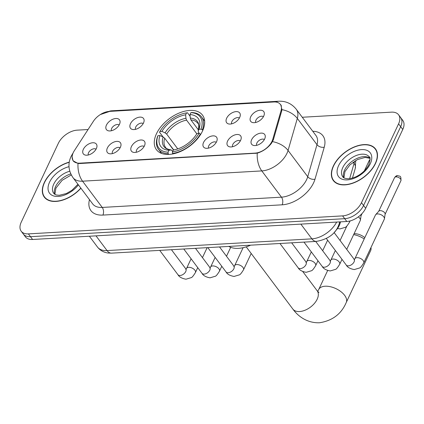 <?xml version="1.0" encoding="UTF-8"?>
<svg xmlns="http://www.w3.org/2000/svg" width="424" height="424" viewBox="0 0 424 424"><rect width="100%" height="100%" fill="white"/><g stroke="black" fill="none" stroke-linecap="round" stroke-linejoin="round"><path stroke-width="0.64" d="M202.476 131.101A28.8 17.093 -36.9 0 0 202.518 115.148A28.8 17.093 -36.9 0 0 179.527 112.879A28.8 17.093 -36.9 0 0 156.472 133.735A28.8 17.093 -36.9 0 0 156.429 149.688A28.8 17.093 -36.9 0 0 179.421 151.956A28.8 17.093 -36.9 0 0 202.476 131.101M226.66 118.206A8.151 4.839 143.1 0 1 234.806 111.798A8.151 4.839 143.1 0 1 240.302 115.164A8.151 4.839 143.1 0 1 239.677 117.464A8.151 4.839 143.1 0 1 228.605 123.93A8.151 4.839 143.1 0 1 226.66 118.206M239.369 118.063A4.892 2.904 -36.9 0 0 235.447 118.169A4.892 2.904 -36.9 0 0 231.886 121.561A4.892 2.904 -36.9 0 0 231.647 123.85M130.486 123.718A8.151 4.839 143.1 0 1 138.632 117.305A8.151 4.839 143.1 0 1 144.128 120.67A8.151 4.839 143.1 0 1 143.503 122.971A8.151 4.839 143.1 0 1 132.426 129.442A8.151 4.839 143.1 0 1 130.486 123.718M143.195 123.57A4.892 2.904 -36.9 0 0 139.273 123.681A4.892 2.904 -36.9 0 0 135.712 127.068A4.892 2.904 -36.9 0 0 135.473 129.357M106.44 125.096A8.151 4.839 143.1 0 1 114.586 118.683A8.151 4.839 143.1 0 1 120.082 122.048A8.151 4.839 143.1 0 1 119.462 124.349A8.151 4.839 143.1 0 1 108.385 130.815A8.151 4.839 143.1 0 1 106.44 125.096M119.149 124.948A4.892 2.904 -36.9 0 0 115.233 125.059A4.892 2.904 -36.9 0 0 111.666 128.446A4.892 2.904 -36.9 0 0 111.427 130.735M250.701 116.833A8.151 4.839 143.1 0 1 258.847 110.42A8.151 4.839 143.1 0 1 264.343 113.786A8.151 4.839 143.1 0 1 263.723 116.086A8.151 4.839 143.1 0 1 252.646 122.552A8.151 4.839 143.1 0 1 250.701 116.833M263.41 116.685A4.892 2.904 -36.9 0 0 259.493 116.796A4.892 2.904 -36.9 0 0 255.932 120.183A4.892 2.904 -36.9 0 0 255.688 122.472M227.593 141.086A8.151 4.839 143.1 0 1 235.739 134.673A8.151 4.839 143.1 0 1 241.235 138.044A8.151 4.839 143.1 0 1 240.609 140.344A8.151 4.839 143.1 0 1 229.532 146.81A8.151 4.839 143.1 0 1 227.593 141.086M240.297 140.943A4.892 2.904 -36.9 0 0 236.38 141.049A4.892 2.904 -36.9 0 0 232.818 144.441A4.892 2.904 -36.9 0 0 232.58 146.731M203.547 142.464A8.151 4.839 143.1 0 1 211.693 136.051A8.151 4.839 143.1 0 1 217.189 139.422A8.151 4.839 143.1 0 1 216.569 141.717A8.151 4.839 143.1 0 1 205.492 148.188A8.151 4.839 143.1 0 1 203.547 142.464M216.256 142.321A4.892 2.904 -36.9 0 0 212.339 142.427A4.892 2.904 -36.9 0 0 208.772 145.814A4.892 2.904 -36.9 0 0 208.534 148.103M131.413 146.598A8.151 4.839 143.1 0 1 139.56 140.185A8.151 4.839 143.1 0 1 145.061 143.551A8.151 4.839 143.1 0 1 144.436 145.851A8.151 4.839 143.1 0 1 133.359 152.322A8.151 4.839 143.1 0 1 131.413 146.598M144.123 146.45A4.892 2.904 -36.9 0 0 140.206 146.561A4.892 2.904 -36.9 0 0 136.645 149.948A4.892 2.904 -36.9 0 0 136.401 152.237M107.373 147.976A8.151 4.839 143.1 0 1 115.519 141.563A8.151 4.839 143.1 0 1 121.015 144.929A8.151 4.839 143.1 0 1 120.395 147.229A8.151 4.839 143.1 0 1 109.318 153.695A8.151 4.839 143.1 0 1 107.373 147.976M120.082 147.828A4.892 2.904 -36.9 0 0 116.165 147.939A4.892 2.904 -36.9 0 0 112.599 151.326A4.892 2.904 -36.9 0 0 112.36 153.615M83.327 149.349A8.151 4.839 143.1 0 1 91.473 142.941A8.151 4.839 143.1 0 1 96.974 146.306A8.151 4.839 143.1 0 1 96.349 148.607A8.151 4.839 143.1 0 1 85.272 155.073A8.151 4.839 143.1 0 1 83.327 149.349M96.036 149.206A4.892 2.904 -36.9 0 0 92.119 149.312A4.892 2.904 -36.9 0 0 88.558 152.704A4.892 2.904 -36.9 0 0 88.314 154.993M251.633 139.708A8.151 4.839 143.1 0 1 259.779 133.3A8.151 4.839 143.1 0 1 265.276 136.666A8.151 4.839 143.1 0 1 264.656 138.966A8.151 4.839 143.1 0 1 253.579 145.432A8.151 4.839 143.1 0 1 251.633 139.708M264.343 139.565A4.892 2.904 -36.9 0 0 260.426 139.671A4.892 2.904 -36.9 0 0 256.859 143.063A4.892 2.904 -36.9 0 0 256.621 145.353M340.514 221.847L340.059 223.411A16.303 9.673 143.1 0 1 339.242 225.563A16.303 9.673 143.1 0 1 334.843 231.61M272.764 139.311A14.67 8.708 143.1 0 1 272.028 141.25A14.67 8.708 143.1 0 1 255.036 153.122L79.701 163.166A14.67 8.708 143.1 0 1 73.23 160.76A14.67 8.708 143.1 0 1 74.348 150.679L93.37 121.328A14.67 8.708 143.1 0 1 109.27 111.406L273.888 101.977A14.67 8.708 143.1 0 1 280.359 104.383A14.67 8.708 143.1 0 1 281.075 110.574L272.764 139.311L273.295 140.021M375.473 163.532A26.357 15.64 -36.9 0 0 375.51 148.935A26.357 15.64 -36.9 0 0 354.475 146.863A26.357 15.64 -36.9 0 0 333.375 165.943A26.357 15.64 -36.9 0 0 333.333 180.544A26.357 15.64 -36.9 0 0 354.374 182.617A26.357 15.64 -36.9 0 0 375.473 163.532M376.427 150.43A26.357 15.64 -36.9 0 0 376.051 150.101M69.26 162.116A26.357 15.64 -36.9 0 0 44.329 182.5A26.357 15.64 -36.9 0 0 44.292 197.102A26.357 15.64 -36.9 0 0 80.91 188.208M280.725 104.569L281.939 109.63L281.669 111.067L273.358 139.809L271.546 143.185C267.714 148.087 262.949 151.416 257.257 153.17L79.739 163.521L78.016 163.436L73.029 160.791L72.048 156.61M398.602 114.825L402.8 120.421A16.303 9.673 -36.9 0 1 402.774 129.453L365.679 208.29A16.303 9.673 -36.9 0 1 346.8 221.487L32.584 239.481A16.303 9.673 -36.9 0 1 25.398 236.809L23.299 234.011A16.303 9.673 -36.9 0 0 30.486 236.682L344.701 218.683A16.303 9.673 -36.9 0 0 363.58 205.492L400.675 126.654A16.303 9.673 -36.9 0 0 400.701 117.623A16.303 9.673 -36.9 0 1 400.675 126.654L363.58 205.492A16.303 9.673 -36.9 0 1 344.701 218.683L30.486 236.682A16.303 9.673 -36.9 0 1 23.299 234.011L21.2 231.213A16.303 9.673 -36.9 0 0 28.387 233.884L342.603 215.885A16.303 9.673 -36.9 0 0 361.481 202.693L398.576 123.856A16.303 9.673 -36.9 0 0 398.602 114.825A16.303 9.673 -36.9 0 0 391.416 112.153L302.259 117.257M88.054 129.527L77.2 130.147A16.303 9.673 -36.9 0 0 58.321 143.344L21.226 222.181A16.303 9.673 -36.9 0 0 21.2 231.213M45.262 197.944A26.357 15.64 -36.9 0 0 45.474 198.4M334.308 181.387A26.357 15.64 -36.9 0 0 334.515 181.843M333.593 165.932A26.081 15.476 -36.9 0 0 333.55 180.38A26.081 15.476 -36.9 0 0 354.374 182.431A26.081 15.476 -36.9 0 0 375.256 163.547A26.081 15.476 -36.9 0 0 375.293 149.094A26.081 15.476 -36.9 0 0 354.469 147.043A26.081 15.476 -36.9 0 0 333.593 165.932M69.229 162.312A26.081 15.476 -36.9 0 0 44.547 182.49A26.081 15.476 -36.9 0 0 44.509 196.937A26.081 15.476 -36.9 0 0 80.809 188.071M354.077 233.714A9.784 5.247 25.2 0 1 354.109 233.709A9.784 5.247 25.2 0 1 364.81 237.647M163.118 137.021L159.557 132.272L159.906 131.52A25.864 15.349 -36.9 0 1 186.544 112.901L185.643 114.819A23.368 13.865 -36.9 0 0 161.915 131.403L165.09 132.876L166.659 134.079L177.757 148.893M196.81 133.804L186.581 120.156L185.94 118.307L185.643 114.819M200.992 129.166L202.391 129.818A26.951 15.995 -36.9 0 0 201.564 116.955A26.951 15.995 -36.9 0 0 191.802 112.519L190.885 112.652A25.864 15.349 -36.9 0 1 200.992 129.166L198.983 129.283A23.368 13.865 -36.9 0 0 189.984 114.57L190.281 118.058L190.917 119.907L198.474 129.988M199.397 133.481L198.48 132.256L198.194 130.984L198.983 129.283M228.753 246.418A29.887 17.734 -36.9 0 0 250.658 245.167M173.755 149.937L166.213 140.243M157.606 136.417A26.951 15.995 -36.9 0 0 158.433 149.28A26.951 15.995 -36.9 0 0 168.19 153.716L168.063 152.184A25.864 15.349 -36.9 0 1 157.951 135.669L157.606 136.417M168.726 154.431L168.19 153.716M186.544 112.901L187.461 112.768L190.132 116.33M202.391 129.818L202.804 130.369M157.951 135.669L159.959 135.553A23.368 13.865 -36.9 0 0 168.964 150.266L168.063 152.184M161.915 131.403L159.906 131.52M189.984 114.57L190.885 112.652M168.964 150.266L171.264 149.948C167.931 149.402 166.012 148.517 165.503 147.303A20.108 11.93 -36.9 0 1 164.703 138.229L163.134 137.026L159.959 135.553M163.134 137.026A20.903 12.402 -36.9 0 0 171.047 149.953L172.738 151.214M190.917 119.907A20.108 11.93 -36.9 0 1 197.679 123.183C198.909 123.67 199.068 126.299 198.156 131.064L198.194 130.984A20.903 12.402 -36.9 0 0 190.281 118.058M200.711 134.334L199.042 133.316A25.864 15.349 -36.9 0 1 172.398 151.935L172.531 153.467A26.951 15.995 -36.9 0 0 200.441 133.968M172.531 153.467L172.875 153.928M172.398 151.935L173.305 150.017A23.368 13.865 -36.9 0 0 197.033 133.433L199.042 133.316M173.511 149.979L164.703 138.229M317.666 291.394L318.7 289.55A15.216 8.162 25.2 0 1 325.123 286.226A15.216 8.162 25.2 0 1 340.917 291.659A15.216 8.162 25.2 0 1 346.238 302.508L370.645 250.637A15.216 8.162 -154.8 0 0 370.968 247.531M364.19 238.966A15.216 8.162 -154.8 0 0 353.648 234.626M363.739 262.901A4.892 2.624 25.2 0 0 362.144 259.504A4.892 2.624 25.2 0 0 357.204 257.659A4.892 2.624 25.2 0 0 356.955 257.665A4.892 2.624 25.2 0 0 354.888 258.735L375.468 215A4.892 2.624 25.2 0 1 375.701 214.65A4.892 2.624 25.2 0 1 377.535 213.934A4.892 2.624 25.2 0 1 383.8 216.86A4.892 2.624 25.2 0 1 384.441 218.763A4.892 2.624 25.2 0 1 384.319 219.166L363.739 262.901C361.699 266.208 360.294 267.91 359.531 267.995L354.279 269.563C350.123 268.811 347.447 267.306 346.249 265.048A4.892 2.904 143.1 0 0 348.162 265.859A4.892 2.904 143.1 0 0 354.067 261.894A4.892 2.904 143.1 0 0 354.077 259.181L354.485 259.785M375.701 214.65L378.817 211.173A3.53 1.897 25.2 0 1 380.143 210.659A3.53 1.897 25.2 0 1 384.669 212.769A3.53 1.897 25.2 0 1 385.13 214.147L384.441 218.763M358.328 216.876A4.892 2.624 25.2 0 1 359.753 218.238A4.892 2.624 25.2 0 1 360.395 220.136A4.892 2.624 25.2 0 1 360.273 220.544L346.715 249.36M360.941 214.677A3.53 1.897 25.2 0 1 361.084 215.524L360.395 220.136M339.545 222.727L340.059 223.411M281.075 110.574L281.61 111.284M79.701 163.166L79.956 163.51M255.036 153.122L255.296 153.467M312.758 131.265A27.168 16.123 143.1 0 1 324.233 147.218L314.974 179.241A27.168 16.123 143.1 0 1 282.146 204.813L102.905 215.079A5.433 3.26 86.7 0 0 102.232 207.431L281.472 197.165A21.735 12.9 -36.9 0 0 306.642 179.569A21.735 12.9 -36.9 0 0 307.739 176.707L316.998 144.679A21.735 12.9 -36.9 0 0 315.938 135.505L296.265 109.26A21.735 12.9 143.1 0 1 297.325 118.434A19.022 12.031 -163.9 0 0 281.939 109.63M102.905 215.079A27.168 16.123 143.1 0 1 89.469 199.63M92.649 203.87A21.735 12.9 -36.9 0 0 102.232 207.431L82.558 181.181A21.735 12.9 143.1 0 1 72.976 177.619L92.649 203.87M324.233 147.218A5.433 3.44 16.1 0 1 316.998 144.679L297.325 118.434L288.066 150.456A21.735 12.9 143.1 0 1 286.969 153.324A21.735 12.9 143.1 0 1 261.799 170.914A19.022 11.411 -93.3 0 1 257.257 153.17M272.568 141.632A19.022 12.031 -163.9 0 1 288.066 150.456L307.739 176.707A5.433 3.44 16.1 0 0 314.974 179.241M78.016 163.436A19.022 11.411 86.7 0 0 82.558 181.181L261.799 170.914L281.472 197.165A5.433 3.26 86.7 0 1 282.146 204.813M108.968 111.427A19.022 11.411 -93.3 0 1 111.459 110.812L278.759 101.23A19.022 11.411 86.7 0 0 275.876 102.036M72.912 153.424A19.022 8.067 -147.1 0 0 72.44 154.002L73.082 153.016M28.387 233.884L32.584 239.481M342.603 215.885L346.8 221.487M361.481 202.693L365.679 208.29M398.576 123.856L402.774 129.453M96.004 235.85L107.044 250.579A10.87 6.519 86.7 0 0 111.57 253.133L108.242 253.038C103.774 252.487 100.181 250.483 97.462 247.017A21.735 12.9 -36.9 0 0 107.044 250.579L311.894 238.85A21.735 12.9 -36.9 0 0 336.661 222.065M300.855 224.116L311.894 238.85A10.87 6.519 86.7 0 0 316.421 241.399L111.57 253.133M349.652 178.631L354.067 163.373L353.16 162.169M355.741 160.5L355.28 168.323A10.87 6.874 -163.9 0 0 354.067 163.373A21.735 12.9 -36.9 0 0 354.528 161.242M339.788 221.885L339.37 223.337A10.87 6.874 -163.9 0 0 339.539 221.9M369.871 158.147A16.562 9.826 -36.9 0 0 356.605 158.603A16.562 9.826 -36.9 0 0 344.606 170.045A16.562 9.826 -36.9 0 0 343.758 177.714M369.251 156.907A16.562 9.826 -36.9 0 0 356.028 155.603A16.562 9.826 -36.9 0 0 342.767 167.597A16.562 9.826 -36.9 0 0 342.746 176.771C343.361 177.969 345.226 178.626 348.337 178.737C357.729 178.032 365.843 170.861 368.88 164.544C370.295 159.265 370.417 156.721 369.251 156.907M338.591 165.646A19.822 11.766 -36.9 0 0 347.298 179.877A19.822 11.766 -36.9 0 0 370.253 163.834A19.822 11.766 -36.9 0 0 361.545 149.603A19.822 11.766 -36.9 0 0 338.591 165.646M70.782 173.919A16.562 9.826 -36.9 0 0 55.56 186.602A16.562 9.826 -36.9 0 0 54.717 194.272M69.785 171.238A16.562 9.826 -36.9 0 0 53.726 184.154A16.562 9.826 -36.9 0 0 53.7 193.328L54.961 194.42L56.493 195.024L59.291 195.294L66.425 193.508L71.916 190.302L77.952 184.26M69.001 166.69A19.822 11.766 -36.9 0 0 49.55 182.203A19.822 11.766 -36.9 0 0 55.984 196.397A19.822 11.766 -36.9 0 0 78.419 184.88M318.938 292.56L317.189 290.8A15.216 9.031 143.1 0 1 317.168 299.227A15.216 9.031 143.1 0 1 299.551 311.545A15.216 9.031 143.1 0 1 292.841 309.048L246.227 246.858M186.581 120.156A20.108 11.93 -36.9 0 0 166.659 134.079M185.94 118.307A20.903 12.402 -36.9 0 0 165.09 132.876M396.032 176.882A3.53 1.897 25.2 0 1 399.7 178.144A3.53 1.897 25.2 0 1 400.934 180.661C401.109 175.218 400.108 176.501 397.537 175.631A3.53 2.12 86.7 0 0 396.032 176.882A3.53 1.897 25.2 0 0 394.543 177.651L378.717 211.29M315.705 241.442L330.031 260.559A4.892 2.904 143.1 0 1 330.026 263.267A4.892 2.904 143.1 0 1 324.121 267.231A4.892 2.904 143.1 0 1 322.203 266.426L303.981 242.109M330.058 261.237L330.847 260.113A4.892 2.624 25.2 0 1 332.909 259.043A4.892 2.624 25.2 0 1 333.158 259.038A4.892 2.624 25.2 0 1 338.098 260.877A4.892 2.624 25.2 0 1 339.693 264.274C337.652 267.586 336.248 269.288 335.49 269.373L330.232 270.941C326.077 270.189 323.401 268.683 322.203 266.426M291.659 242.82L305.99 261.937A4.892 2.904 143.1 0 1 305.98 264.645A4.892 2.904 143.1 0 1 300.075 268.609A4.892 2.904 143.1 0 1 298.162 267.804L279.941 243.487M306.011 262.615L306.801 261.486A4.892 2.624 25.2 0 1 308.868 260.421A4.892 2.624 25.2 0 1 309.117 260.416A4.892 2.624 25.2 0 1 314.057 262.255A4.892 2.624 25.2 0 1 315.652 265.652C313.612 268.964 312.207 270.666 311.444 270.751L306.192 272.314C302.036 271.567 299.36 270.062 298.162 267.804M219.531 246.948L233.857 266.071A4.892 2.904 143.1 0 1 233.852 268.779A4.892 2.904 143.1 0 1 227.948 272.743A4.892 2.904 143.1 0 1 226.029 271.932L207.808 247.621M233.884 266.744L234.668 265.62A4.892 2.624 25.2 0 1 236.735 264.555A4.892 2.624 25.2 0 1 236.984 264.544A4.892 2.624 25.2 0 1 241.924 266.389A4.892 2.624 25.2 0 1 243.519 269.786C241.479 273.098 240.074 274.794 239.311 274.879L234.059 276.448C229.903 275.695 227.227 274.19 226.029 271.932M195.485 248.326L209.816 267.443A4.892 2.904 143.1 0 1 209.806 270.157A4.892 2.904 143.1 0 1 203.902 274.121A4.892 2.904 143.1 0 1 201.988 273.31L183.767 248.999M209.838 268.122L210.627 266.998A4.892 2.624 25.2 0 1 212.689 265.928A4.892 2.624 25.2 0 1 212.943 265.922A4.892 2.624 25.2 0 1 217.883 267.767A4.892 2.624 25.2 0 1 219.478 271.164C217.438 274.471 216.033 276.172 215.27 276.257L210.018 277.826C205.863 277.073 203.186 275.568 201.988 273.31M171.439 249.704L185.77 268.821A4.892 2.904 143.1 0 1 185.765 271.53A4.892 2.904 143.1 0 1 179.861 275.494A4.892 2.904 143.1 0 1 177.942 274.688L159.721 250.377M185.797 269.5L186.581 268.376A4.892 2.624 25.2 0 1 188.648 267.306A4.892 2.624 25.2 0 1 188.897 267.3A4.892 2.624 25.2 0 1 193.837 269.139A4.892 2.624 25.2 0 1 195.432 272.537C193.392 275.849 191.987 277.55 191.224 277.635L185.972 279.204C181.817 278.451 179.14 276.946 177.942 274.688M349.551 221.079A4.892 2.624 25.2 0 1 349.482 222.24C347.442 225.552 346.037 227.248 345.274 227.333L340.022 228.902L337.515 228.488M364.391 170.777L369.198 160.564A3.53 1.897 25.2 0 1 370.099 159.885M280.359 104.383L281.419 105.799M73.23 160.76L74.015 161.804M72.44 154.002L70.988 156.61C67.755 163.828 68.418 170.83 72.976 177.619M100.329 114.57L111.459 110.812M278.759 101.23C285.845 100.933 291.68 103.61 296.265 109.26M339.37 223.337L338.219 226.379C334.7 234.398 327.434 239.406 316.421 241.399M97.462 247.017L89.374 236.232M355.28 168.323L352.466 178.048M343.912 177.81L344.951 171.582L349.964 164.835L357.58 159.53L365.197 157.405L369.919 158.316M334.896 182.172L333.55 180.38M376.639 150.886L375.293 149.094M54.871 194.367L55.91 188.139L62.095 180.322L71.29 174.958M45.85 198.729L44.509 196.937M292.841 309.048C297.664 315.816 306.759 323.183 319.463 322.77C332.427 320.74 341.352 313.983 346.238 302.508M318.7 289.55L327.662 270.507M161.518 153.403L158.433 149.28M204.654 121.073L201.564 116.955M302.773 271.567L317.189 290.8M326.342 238.489L346.249 265.048M354.888 258.735L354.098 259.859M334.075 232.495L354.077 259.181M400.934 180.661L385.109 214.3M394.543 177.651C395.73 176.114 396.731 175.441 397.537 175.631M330.847 260.113L335.358 250.52M340.075 240.498L346.896 225.997M330.031 260.559L330.439 261.158M339.693 264.274L341.998 259.377M362.08 213.516L361.062 215.678M306.801 261.486L311.317 251.893M316.028 241.876L316.251 241.41M305.99 261.937L306.398 262.536M315.652 265.652L317.958 260.755M322.669 250.738L327.625 240.201M234.668 265.62L243.106 247.69M233.857 266.071L234.265 266.67M243.519 269.786L251.194 253.483M210.627 266.998L215.143 257.405M219.855 247.383L220.077 246.916M209.816 267.443L210.225 268.048M219.478 271.164L221.784 266.267M226.496 256.244L230.693 247.319M186.581 268.376L191.097 258.783M195.814 248.761L196.031 248.294M185.77 268.821L186.178 269.425M195.432 272.537L197.738 267.639M202.455 257.622L207.14 247.658M349.482 222.24L350.091 220.941M369.198 160.564L370.083 159.392"/></g></svg>
